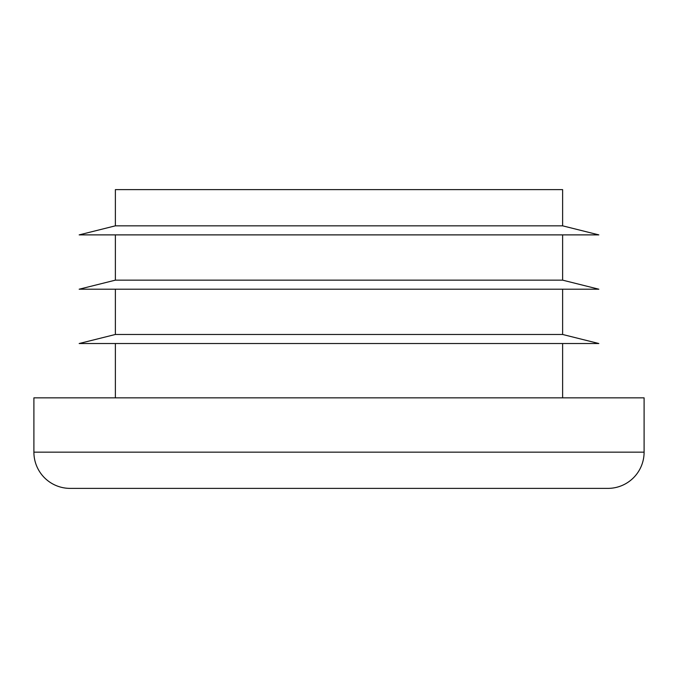 <?xml version="1.0" encoding="UTF-8"?>
<svg xmlns="http://www.w3.org/2000/svg" width="678" height="678" viewBox="0 0 678 678"><rect width="100%" height="100%" fill="white"/><g stroke="black" fill="none" stroke-linecap="round" stroke-linejoin="round"><path stroke-width="1.02" d="M33.9 452.167A36.214 36.214 0 0 0 70.114 488.38L607.886 488.38A36.214 36.214 0 0 0 644.1 452.167L644.1 397.85L33.9 397.85L33.9 452.167L644.1 452.167M115.379 343.526L115.379 397.85M562.621 343.526L562.621 397.85M562.621 334.474L115.379 334.474L79.165 343.526L598.835 343.526L562.621 334.474L562.621 289.209M115.379 225.833L115.379 189.62L562.621 189.62L562.621 225.833L115.379 225.833L79.165 234.885L598.835 234.885L562.621 225.833M562.621 280.15L115.379 280.15L79.165 289.209L598.835 289.209L562.621 280.15L562.621 234.885M115.379 289.209L115.379 334.474M115.379 234.885L115.379 280.15"/></g></svg>
